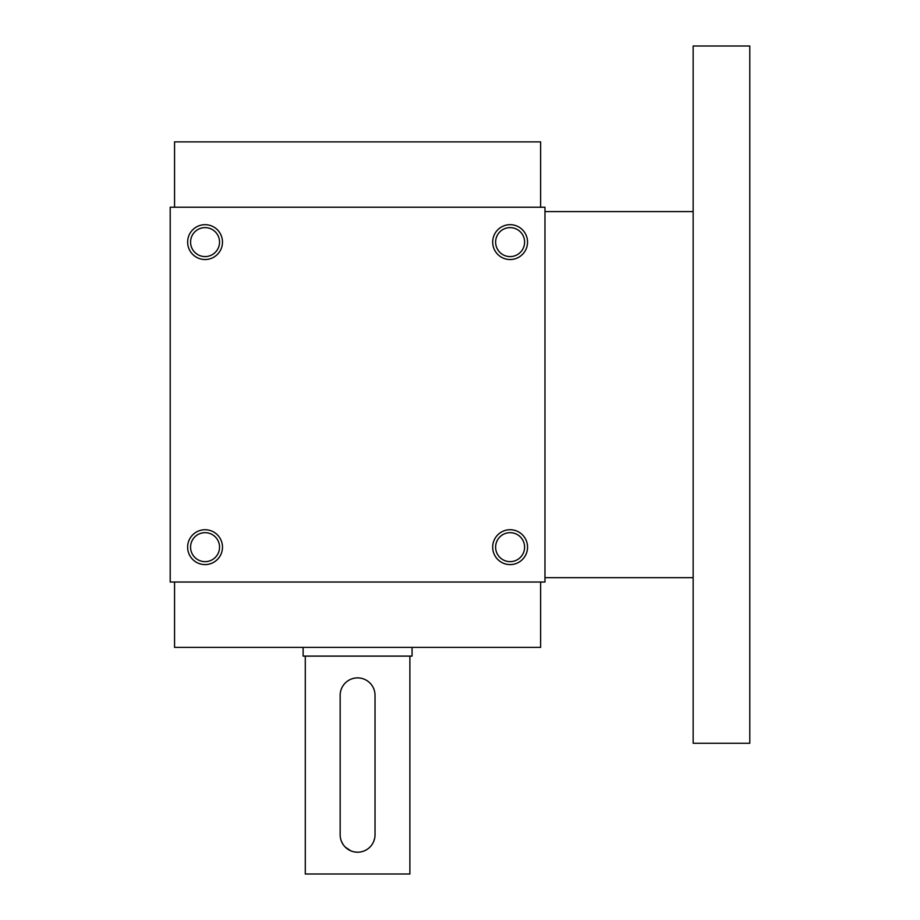 <?xml version="1.0" encoding="UTF-8"?>
<svg xmlns="http://www.w3.org/2000/svg" width="920" height="920" viewBox="0 0 920 920"><rect width="100%" height="100%" fill="white"/><g stroke="black" fill="none" stroke-linecap="round" stroke-linejoin="round"><path stroke-width="1.38" d="M174.558 582.026L174.558 647.393L540.626 647.393L540.626 582.026M544.973 207.242L544.973 582.026L170.2 582.026L170.2 207.242L544.973 207.242M222.49 547.159A17.434 17.434 0 0 0 196.351 532.059A17.434 17.434 0 0 0 196.351 562.258A17.434 17.434 0 0 0 222.49 547.159M187.634 242.109A17.434 17.434 0 0 1 213.773 227.01A17.434 17.434 0 0 1 213.773 257.197A17.434 17.434 0 0 1 187.634 242.109M527.551 547.159A17.434 17.434 0 0 0 501.4 532.059A17.434 17.434 0 0 0 501.4 562.258A17.434 17.434 0 0 0 527.551 547.159M492.683 242.109A17.434 17.434 0 0 1 518.834 227.01A17.434 17.434 0 0 1 518.834 257.197A17.434 17.434 0 0 1 492.683 242.109M219.546 547.159A14.478 14.478 0 0 0 197.823 534.612A14.478 14.478 0 0 0 197.823 559.705A14.478 14.478 0 0 0 219.546 547.159M190.578 242.109A14.478 14.478 0 0 1 212.302 229.563A14.478 14.478 0 0 1 212.302 254.644A14.478 14.478 0 0 1 190.578 242.109M524.596 547.159A14.478 14.478 0 0 0 502.872 534.612A14.478 14.478 0 0 0 502.872 559.705A14.478 14.478 0 0 0 524.596 547.159M495.627 242.109A14.478 14.478 0 0 1 517.362 229.563A14.478 14.478 0 0 1 517.362 254.644A14.478 14.478 0 0 1 495.627 242.109M174.558 207.242L174.558 141.875L540.626 141.875L540.626 207.242M693.151 211.6L544.973 211.6M693.151 46L693.151 743.268L749.8 743.268L749.8 46L693.151 46M375.026 834.773L375.026 695.324A17.434 17.434 0 0 0 357.592 677.89A17.434 17.434 0 0 0 340.159 695.324L340.159 834.773A17.434 17.434 0 0 0 357.592 852.207A17.434 17.434 0 0 0 375.026 834.773M409.883 656.109L409.883 874L305.291 874L305.291 656.109M341.492 841.478L343.103 844.48M345.264 847.101L350.876 850.873M354.166 851.874L357.57 852.207M373.681 841.489L374.681 838.223M412.068 647.393L412.068 656.109L303.117 656.109L303.117 647.393M693.151 577.668L544.973 577.668"/></g></svg>
